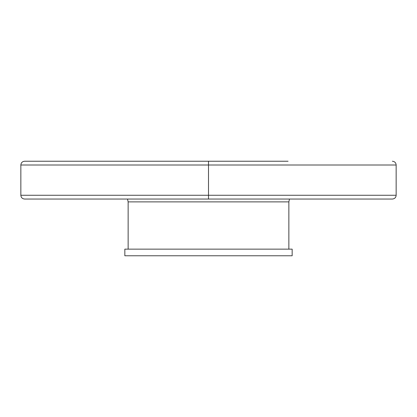 <?xml version="1.0" encoding="UTF-8"?>
<svg xmlns="http://www.w3.org/2000/svg" width="417" height="417" viewBox="0 0 417 417"><rect width="100%" height="100%" fill="white"/><g stroke="black" fill="none" stroke-linecap="round" stroke-linejoin="round"><path stroke-width="0.63" d="M369.858 199.045L24.629 199.045C22.336 198.82 21.074 197.564 20.85 195.265L396.15 195.265C395.947 197.543 394.685 198.8 392.371 199.045L369.858 199.045M374.487 199.045L392.371 199.045M288.079 161.233L24.629 161.233C22.336 161.457 21.074 162.719 20.85 165.012L20.85 195.265M124.839 255.767L292.161 255.767L292.161 249.147L124.839 249.147L124.839 255.767M208.5 161.233L208.5 199.045M396.15 195.265L396.15 165.012L20.85 165.012M289.492 199.045L288.856 201.88L128.144 201.88L127.508 199.045M396.15 165.012C395.947 162.739 394.685 161.478 392.371 161.233M128.144 201.88L128.144 249.147M288.856 201.88L288.856 249.147"/></g></svg>
